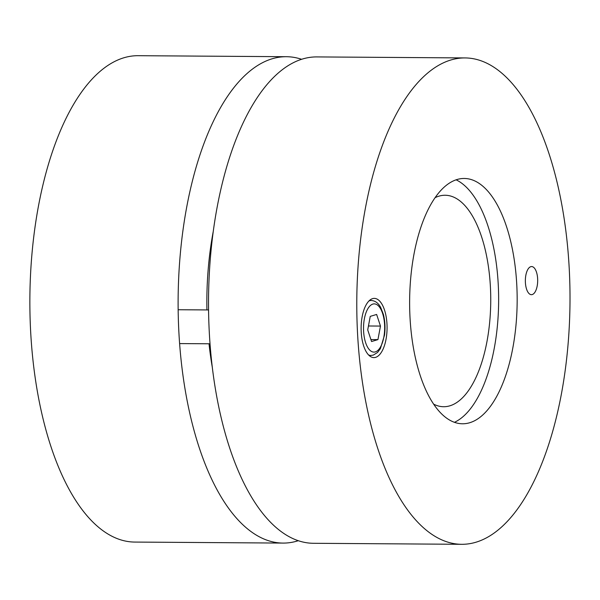 <?xml version="1.0" encoding="UTF-8"?>
<svg xmlns="http://www.w3.org/2000/svg" width="600" height="600" viewBox="0 0 600 600"><rect width="100%" height="100%" fill="white"/><g stroke="black" fill="none" stroke-linecap="round" stroke-linejoin="round"><path stroke-width="0.9" d="M212.31 367.29A177.637 77.873 -89.6 0 1 209.032 343.785M206.925 309.93A177.637 77.873 -89.6 0 1 213.24 231.517M298.29 540.705A243.195 106.613 -89.6 0 1 283.065 543.082A243.195 106.613 -89.6 0 1 178.252 315.495A243.195 106.613 -89.6 0 1 272.093 58.8A243.195 106.613 -89.6 0 1 286.395 56.707A243.195 106.613 -89.6 0 1 301.582 59.295M283.065 543.082L134.812 542.07A243.195 106.613 -89.6 0 1 30 314.483A243.195 106.613 -89.6 0 1 123.84 57.787A243.195 106.613 -89.6 0 1 138.142 55.695L286.395 56.707M456.097 179.82A123.765 54.255 -89.6 0 1 498.638 301.358A123.765 54.255 -89.6 0 1 454.44 422.31M433.65 404.153A105.735 46.35 90.4 0 0 443.662 406.725A105.735 46.35 90.4 0 0 490.74 301.305A105.735 46.35 90.4 0 0 445.11 195.255A105.735 46.35 90.4 0 0 438.893 196.163A105.735 46.35 90.4 0 0 435.06 197.692M372.555 298.642A29.61 12.975 -89.6 0 1 374.295 298.388A29.61 12.975 -89.6 0 1 387.075 328.08A29.61 12.975 -89.6 0 1 373.89 357.6A29.61 12.975 -89.6 0 1 361.132 329.895A29.61 12.975 -89.6 0 1 372.555 298.642M530.79 266.678A14.055 6.165 -89.6 0 1 531.615 266.558A14.055 6.165 -89.6 0 1 537.683 280.657A14.055 6.165 -89.6 0 1 531.42 294.675A14.055 6.165 -89.6 0 1 525.36 281.52A14.055 6.165 -89.6 0 1 530.79 266.678M469.763 422.715A122.655 53.767 90.4 0 0 517.125 294.817A122.655 53.767 90.4 0 0 465.607 178.515A122.655 53.767 90.4 0 0 409.627 300.75A122.655 53.767 90.4 0 0 463.928 423.743A122.655 53.767 90.4 0 0 469.763 422.715M461.73 544.305L313.478 543.293A243.195 106.613 -89.6 0 1 208.665 315.705A243.195 106.613 -89.6 0 1 302.505 59.01A243.195 106.613 -89.6 0 1 316.808 56.918L465.06 57.93A243.195 106.613 -89.6 0 1 570 301.845A243.195 106.613 -89.6 0 1 461.73 544.305A243.195 106.613 -89.6 0 1 356.918 316.718A243.195 106.613 -89.6 0 1 450.757 60.023A243.195 106.613 -89.6 0 1 465.06 57.93M377.94 339.615L371.565 341.528L367.718 329.91L370.245 316.373L376.627 314.452L380.475 326.07L377.94 339.615L370.913 339.562M368.452 325.987L380.475 326.07M375.345 351.892A24.105 10.567 -89.6 0 1 364.38 318.78A24.105 10.567 -89.6 0 1 382.56 313.305A24.105 10.567 -89.6 0 1 375.345 351.892M368.572 354.945A27.495 12.053 90.4 0 0 370.868 355.462L373.282 355.11L377.558 352.455L380.392 348.653L384.525 335.108C385.44 327.78 385.043 320.835 383.34 314.257L380.692 307.455C378.337 303.053 375.188 300.728 371.243 300.48A27.495 12.053 90.4 0 0 368.947 300.968M208.56 309.945L178.155 309.735M210.022 343.785L179.61 343.582M371.243 300.48L369.465 300.465M370.868 355.462L369.09 355.447"/></g></svg>
